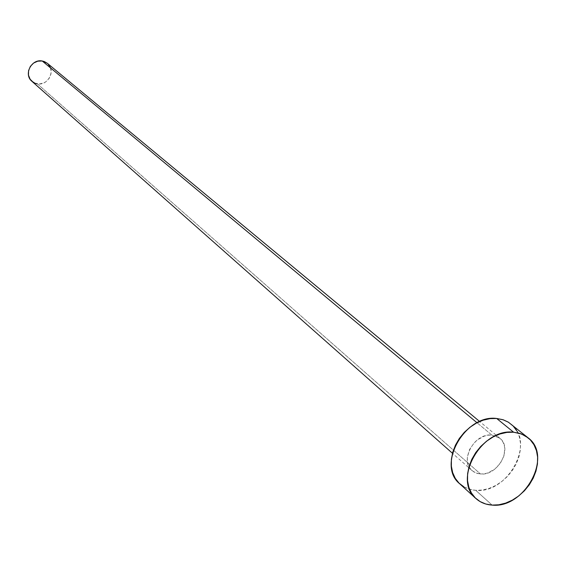 <?xml version="1.0" encoding="UTF-8"?>
<svg xmlns="http://www.w3.org/2000/svg" width="566" height="566" viewBox="0 0 566 566"><rect width="100%" height="100%" fill="white"/><g stroke="black" fill="none" stroke-linecap="round" stroke-linejoin="round"><path stroke-width="0.42" stroke-dasharray="2.83 2.12" d="M491.84 435.07L477.039 422.76L491.84 435.07L488.225 435.176L484.524 436.032L477.442 439.832L474.336 442.633L469.596 449.489L467.389 457.123L467.36 460.858L468.054 464.339L469.44 467.445L471.464 470.049L474.053 472.051L477.096 473.381L480.484 473.983L475.893 472.957L472.037 470.587C459.132 460.597 474.584 432.764 491.84 435.07L499.785 438.183C513.136 447.975 497.91 476.091 480.484 473.983L484.079 473.848L487.743 472.971L494.748 469.179L500.436 463.179L503.966 455.871L504.801 448.357L504.143 444.876L502.799 441.763L500.811 439.131L498.25 437.094L495.222 435.721L491.84 435.07M31.901 81.299L37.321 83.825L480.484 473.983L37.321 83.825C48.266 86.089 56.176 69.901 47.325 63.293M459.748 483.817C464.127 487.715 469.447 489.887 475.716 490.319L492.123 505.098L475.716 490.319C508.027 494.047 535.952 441.926 510.957 423.998M516.85 430.938L519.305 436.697L520.487 443.121L520.345 449.956L518.909 456.953L516.227 463.844L512.407 470.374L507.589 476.296L501.95 481.404L495.71 485.487L489.088 488.401L482.338 490.036L475.716 490.319L469.469 489.229L463.837 486.81M47.36 63.321L48.011 63.916M50.409 67.559L51.181 71.932L50.912 74.188L49.129 78.405L45.917 81.716L43.929 82.869L39.542 83.945L37.321 83.825M35.191 83.266L33.231 82.296M472.037 470.587L452.475 453.281M499.785 438.183L479.664 421.514"/><path stroke-width="0.85" d="M479.664 421.514L47.325 63.293L42.224 60.994L477.039 422.76L42.224 60.994C31.42 58.687 23.39 74.542 31.901 81.299L452.475 453.281M527.922 437.674L508.303 422.144L503.337 419.838L496.679 418.472L513.61 432.212L521.399 433.952L528.036 437.766C553.258 455.842 524.809 508.749 492.123 505.098C485.777 504.681 480.392 502.509 475.978 498.568C452.255 479.805 481.517 427.846 513.61 432.212L496.679 418.472C464.962 414.05 436.252 465.21 459.748 483.817L475.921 498.519M463.837 486.81L459.04 483.145L455.269 478.355L452.673 472.638L451.364 466.2L451.392 459.288L452.772 452.17L455.453 445.138L459.323 438.459L464.24 432.41L470.013 427.217L476.395 423.092L483.145 420.198L490 418.642L496.679 418.472L502.933 419.703L508.509 422.271L513.206 426.064L516.85 430.938M492.123 505.098L485.798 504.023L480.11 501.589L475.263 497.889L471.464 493.057L468.853 487.269L467.551 480.746L467.608 473.742L469.037 466.533L471.775 459.394L475.716 452.609L480.718 446.454L486.576 441.176L493.057 436.973L499.905 434.009L506.846 432.403L513.61 432.212L519.928 433.436L525.566 436.018L530.307 439.846L533.979 444.777L536.441 450.6L537.608 457.102L537.438 464.035L535.96 471.124L533.222 478.121L529.33 484.751L524.427 490.772L518.704 495.965L512.372 500.125L505.664 503.103L498.823 504.787L492.123 505.098M33.231 82.296L30.125 79.254L28.484 75.172L28.562 70.658L30.352 66.406L33.578 63.074L37.752 61.178L42.224 60.994L44.353 61.56L47.36 63.321M48.011 63.916L50.409 67.559M37.321 83.825L35.191 83.266"/></g></svg>
